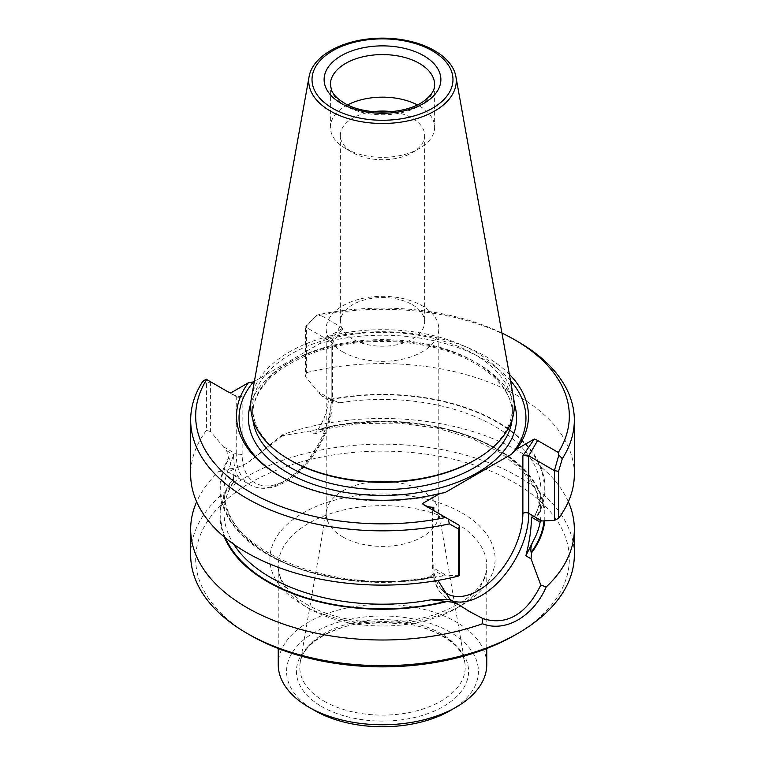 <?xml version="1.0" encoding="UTF-8"?>
<svg xmlns="http://www.w3.org/2000/svg" width="765" height="765" viewBox="0 0 765 765"><rect width="100%" height="100%" fill="white"/><g stroke="black" fill="none" stroke-linecap="round" stroke-linejoin="round"><path stroke-width="0.57" stroke-dasharray="3.83 2.87" d="M514.606 635.275A186.832 107.865 0 0 0 514.606 482.734A186.832 107.865 0 0 0 250.394 482.734A186.832 107.865 0 0 0 250.384 635.275M474.357 460.358A129.907 74.999 0 0 0 512.407 407.324A129.907 74.999 0 0 0 382.5 332.326A129.907 74.999 0 0 0 252.593 407.324A129.907 74.999 0 0 0 290.643 460.358M251.408 397.934A131.8 76.089 180 0 1 338.417 334.066A131.8 76.089 180 0 1 475.696 351.976A131.8 76.089 180 0 1 513.592 397.934M424.967 505.55L433.812 510.657A4.169 2.41 0 0 0 433.812 510.657L459.44 525.45M510.485 380.626A143.457 82.821 0 0 0 319.913 343.514L324.972 338.551A145.962 84.265 0 0 1 509.356 374.315M280.181 476.088A143.457 82.821 0 0 0 281.061 476.605A143.457 82.821 0 0 0 445.087 492.564M459.449 575.251L443.461 575.882L436.576 571.904L425.216 579.009L431.336 576.581L434.683 577.04A162.505 93.827 180 0 1 267.587 554.529A162.505 93.827 180 0 1 228.601 458.053L226.65 450.7L210.605 431.584L210.605 381.783L236.242 396.586A4.169 2.41 0 0 0 242.132 396.586L242.132 454.133A62.969 36.357 120 0 0 286.665 479.837A62.969 36.357 120 0 0 331.188 402.715L331.188 345.168L342.615 328.357L324.972 338.551M242.132 396.586C237.772 396.719 233.966 395.515 230.714 392.961M254.382 381.343L319.913 343.514M210.605 431.584L206.426 430.399L206.426 383.447L210.605 381.792L206.139 379.211M236.242 396.586L227.387 391.479L236.242 396.586L236.242 454.133A4.169 2.41 0 0 0 242.132 454.133M342.615 328.357A16.677 9.629 0 0 0 340.033 326.445L319.321 314.482L316.892 315.266L305.56 326.971L305.551 376.763L318.077 391.747L331.188 399.311A4.169 2.41 180 0 1 332.412 401.013A4.169 2.41 180 0 1 331.188 402.715M331.188 345.168A4.169 2.41 0 0 0 332.412 343.466A4.169 2.41 0 0 0 331.188 341.764L305.56 326.971L306.363 325.747L306.363 372.698L305.551 376.763M501.945 333.052A186.832 107.865 0 0 0 319.321 314.482M518.144 341.764A191.833 110.753 0 0 0 315.591 316.28L306.354 325.747M316.892 315.266L315.591 316.28M574.333 554.921A191.833 110.753 0 0 0 382.5 444.169A191.833 110.753 0 0 0 190.667 554.921M568.347 501.802A191.833 110.753 0 0 0 282.486 434.73L246.904 463.294L231.059 470.485L218.8 471.498A191.833 110.753 0 0 0 196.653 501.802M233.382 482.352L231.671 484.618A158.47 91.494 0 0 0 224.03 512.693C224.03 502.356 227.148 492.239 233.382 482.352L233.899 478.46L233.363 478.154A162.505 93.827 0 0 0 224.374 537.059M233.363 478.154L233.966 474.778L227.932 472.053L224.202 469.251L235.151 468.343L246.904 463.294M218.8 471.498L224.193 469.261M282.486 434.73L282.228 435.754L309.749 431.03L314.941 434.023L333.865 425.617L322.572 429.347L317.944 429.318L309.749 431.03M544.737 520.841A162.505 93.827 0 0 0 317.944 429.318M425.216 579.009A158.47 91.494 180 0 1 224.03 490.91A158.47 91.494 180 0 1 229.892 466.248L233.545 454.678C233.669 465.713 235.543 473.42 239.149 477.781L231.671 484.618M328.424 399.904L321.539 395.926L339.784 402.801L328.424 399.904C327.563 411.513 323.069 422.882 314.941 434.023M339.784 402.801A158.47 91.494 180 0 1 540.97 490.91A158.47 91.494 180 0 1 535.108 515.562L531.455 517.121M330.317 399.33A162.505 93.827 180 0 1 497.413 421.84A162.505 93.827 180 0 1 536.399 518.307L535.854 517.991C534.295 516.738 534.047 515.935 535.108 515.562L534.611 516.031M229.892 466.248C230.954 463.198 230.705 460.578 229.146 458.369L228.601 458.053M226.65 450.7L233.545 454.678M233.966 474.778L239.149 477.781M282.228 435.754L249.553 461.764M321.539 395.926L318.077 391.747M206.426 383.447L202.715 381.448M536.399 518.307L538.35 521.099M443.461 575.882L434.683 577.04M574.333 474.357A191.833 110.753 0 0 0 306.363 372.698M206.426 430.399A191.833 110.753 0 0 0 190.667 474.357M320.841 57.509A73.775 42.591 180 0 1 434.663 50.777M373.157 111.671A42.142 24.337 0 0 0 340.358 135.395A42.142 24.337 0 0 0 352.703 152.608A42.142 24.337 0 0 0 412.297 152.608A42.142 24.337 0 0 0 424.642 135.395A42.142 24.337 0 0 0 391.843 111.671M347.664 104.862A52.125 30.093 0 0 0 330.375 127.248A52.125 30.093 0 0 0 345.637 148.525L352.703 152.608L345.637 148.525A52.125 30.093 0 0 0 419.363 148.525A52.125 30.093 0 0 0 434.625 127.248A52.125 30.093 0 0 0 417.336 104.862M412.297 304.68A42.142 24.337 180 0 1 424.642 321.883A42.142 24.337 180 0 1 398.632 344.365A42.142 24.337 180 0 1 352.703 339.086A42.142 24.337 180 0 1 340.358 321.883A42.142 24.337 180 0 1 366.368 299.402A42.142 24.337 180 0 1 412.297 304.68M486.76 664.565A104.26 60.196 0 0 0 382.5 604.369A104.26 60.196 0 0 0 278.24 664.565M321.625 706.516A86.091 49.706 0 0 0 465.656 684.235A86.091 49.706 0 0 0 360.219 623.36A86.091 49.706 0 0 0 321.625 706.516M450.327 710.532A95.921 55.376 0 0 0 450.327 632.215A95.921 55.376 0 0 0 314.673 632.215A95.921 55.376 0 0 0 314.673 710.532M342.691 536.877A56.294 32.503 0 0 0 404.044 543.915A56.294 32.503 0 0 0 438.794 513.889A56.294 32.503 0 0 0 438.517 510.657A56.294 32.503 0 0 0 382.5 481.386A56.294 32.503 0 0 0 326.483 510.657A56.294 32.503 0 0 0 326.206 513.889A56.294 32.503 0 0 0 342.691 536.877M342.691 351.804A56.294 32.503 0 0 0 404.044 358.852A56.294 32.503 0 0 0 438.794 328.826A56.294 32.503 0 0 0 382.5 296.323A56.294 32.503 0 0 0 326.206 328.826A56.294 32.503 0 0 0 342.691 351.804M462.117 513.038A112.598 65.006 180 0 1 411.647 621.802A112.598 65.006 180 0 1 273.736 542.184A112.598 65.006 180 0 1 462.117 513.038M340.033 326.445L331.188 341.764L331.188 399.311A67.138 38.766 120 0 1 301.879 466.88A67.138 38.766 120 0 1 250.145 484.867C260.53 490.346 272.34 489.351 285.575 481.874C298.513 474.243 309.548 462.691 318.68 447.2C327.63 431.517 332.211 416.122 332.412 401.013L332.412 343.466M441.663 589.423A62.969 36.357 -60 0 1 433.812 564.79L433.812 568.194A67.138 38.766 -60 0 0 447.716 598.938C440.324 595.074 432.818 584.89 432.588 566.492A4.169 2.41 0 0 0 433.812 568.194L446.923 575.768M512.129 419.536A129.907 74.999 0 0 0 512.407 414.63A129.907 74.999 0 0 0 382.5 339.631A129.907 74.999 0 0 0 252.593 414.63A129.907 74.999 0 0 0 252.871 419.536M514.252 403.681A134.076 77.408 0 0 0 382.5 340.626A134.076 77.408 0 0 0 250.748 403.681M452.679 601.06A67.138 38.766 -60 0 1 447.716 598.938L468.295 610.814M433.812 564.79A4.169 2.41 0 0 0 432.588 566.492L432.588 508.955M431.336 576.571C333.301 597.389 219.297 548.189 224.03 490.91L224.03 512.693A158.47 91.494 0 0 0 233.803 544.326M540.319 521.013A158.47 91.494 0 0 0 540.97 512.693A158.47 91.494 0 0 0 333.865 425.617M223.131 446.559L236.242 454.133A67.138 38.766 120 0 0 250.145 484.867L227.932 472.043M233.899 478.46A161.807 93.416 0 0 0 225.484 537.986M330.872 399.646A161.807 93.416 180 0 1 496.915 422.127A161.807 93.416 180 0 1 535.854 517.991M544.03 520.869A161.807 93.416 0 0 0 318.479 429.624M434.128 576.714A161.807 93.416 180 0 1 268.085 554.243A161.807 93.416 180 0 1 229.146 458.369M330.375 127.248L330.375 84.686A52.125 30.093 0 0 0 345.637 105.962A52.125 30.093 0 0 0 402.447 112.493A52.125 30.093 0 0 0 434.625 84.686L434.625 127.248M456.217 523.25A104.26 60.196 180 0 1 486.76 565.813A104.26 60.196 180 0 1 422.395 621.429A104.26 60.196 180 0 1 308.783 608.376A104.26 60.196 180 0 1 278.24 565.813A104.26 60.196 180 0 1 342.605 510.207A104.26 60.196 180 0 1 456.217 523.25M324.016 701.132A82.716 47.755 0 0 0 417.92 710.522A82.716 47.755 0 0 0 464.804 662.614A82.716 47.755 0 0 0 382.5 619.612A82.716 47.755 0 0 0 300.196 662.614A82.716 47.755 0 0 0 324.016 701.132M281.061 476.605L279.292 475.581M252.593 407.324L252.593 414.63C253.674 388.113 274.807 367.171 315.983 351.824C351.709 340.282 388.974 338.35 427.788 346.038C478.574 356.27 513.449 386.067 512.407 414.63L512.407 407.324M322.572 429.347L360.114 423.523L398.995 423.112L436.892 428.123L471.508 438.259L500.74 452.861L522.791 470.972L536.408 491.34L540.97 512.693L540.97 490.91C540.97 499.402 538.856 507.778 534.62 516.031M340.358 135.395L340.358 321.883M424.642 135.395L424.642 321.883M412.297 152.608L419.363 148.525M486.76 648.519L486.76 565.813C486.492 585.187 469.844 601.242 436.805 613.989C411.178 622.375 383.944 624.527 355.132 620.444C332.66 616.877 314.281 610.068 299.985 600.037C285.316 589.098 278.078 577.69 278.24 565.813L278.24 648.519M438.794 513.889L438.794 328.826M326.206 513.889L326.206 328.826M326.483 510.657L300.196 662.614C301.974 642.906 338.12 621.754 379.622 621.735C423.131 619.975 463.083 641.864 464.804 662.614L438.517 510.657"/><path stroke-width="1.15" d="M196.653 501.802A191.833 110.753 0 0 0 190.667 529.246L190.667 554.921A191.833 110.753 0 0 0 246.856 633.238L250.394 635.275A186.832 107.865 0 0 0 250.394 635.275A186.832 107.865 0 0 0 514.606 635.275L518.144 633.238A191.833 110.753 0 0 0 574.333 554.921L574.333 529.246A191.833 110.753 0 0 0 568.347 501.802M290.643 460.358L289.304 459.583L290.643 460.358A129.907 74.999 0 0 0 474.357 460.358L475.696 459.583A131.8 76.089 180 0 1 289.304 459.583L289.304 459.583A131.8 76.089 180 0 1 251.408 397.934L309.117 76.5A73.775 42.591 180 0 1 320.841 57.509C330.633 49.103 343.609 43.347 359.78 40.22C379.01 36.749 397.695 37.6 415.806 42.764C427.339 46.196 436.786 51.112 444.159 57.509A73.775 42.591 180 0 1 455.883 76.5A73.775 42.591 180 0 1 414.209 119.35A73.775 42.591 180 0 1 330.337 111.011A73.775 42.591 180 0 1 309.117 76.5M455.883 76.5L513.592 397.934A131.8 76.089 180 0 1 475.696 459.583M509.356 374.315A145.962 84.265 0 0 1 516.643 449.208L511.584 454.171L445.087 492.564L440.028 493.444L422.385 503.628A16.677 9.629 0 0 0 424.967 505.55L459.44 525.45L459.449 575.251L458.637 576.016L458.637 529.064L459.449 525.459M511.584 454.171A143.457 82.821 0 0 0 510.485 380.626M440.028 493.444A145.962 84.265 0 0 1 279.292 475.581A145.962 84.265 0 0 1 248.357 382.777L253.416 381.898A143.457 82.821 0 0 0 280.181 476.088M248.357 382.777L230.714 392.961A16.677 9.629 0 0 1 227.387 391.479L206.674 379.517A186.832 107.865 0 0 0 250.394 492.268A186.832 107.865 0 0 0 445.679 517.503M253.416 381.898L254.382 381.343M206.139 379.211L206.674 379.517M422.385 503.628C425.646 506.181 429.452 507.386 433.812 507.252A4.169 2.41 0 0 0 432.588 508.955A4.169 2.41 0 0 0 433.784 510.638L433.812 507.252M544.737 520.841A162.505 93.827 0 0 1 531.637 552.693L531.101 552.378C530.451 548.648 531.187 544.785 533.329 540.779L525.851 555.792C529.466 542.05 531.331 529.16 531.455 517.121L538.35 521.099L554.395 520.43L554.395 470.638L528.758 455.835A4.169 2.41 0 0 0 522.868 455.835L534.286 439.024L516.643 449.208M554.395 520.43L558.574 518.316L558.574 471.364L554.395 470.638L558.861 454.965L558.326 452.469L537.613 440.506A16.677 9.629 0 0 0 534.286 439.024M558.326 452.469A186.832 107.865 0 0 0 514.606 339.727A186.832 107.865 0 0 0 501.945 333.052M558.574 471.364L562.285 458.713L558.813 454.917M562.285 458.713A191.833 110.753 0 0 0 574.333 420.081A191.833 110.753 0 0 0 518.144 341.764L514.606 339.727M458.637 576.016A191.833 110.753 0 0 1 190.667 474.357L190.667 420.081A191.833 110.753 0 0 1 202.715 381.448L206.187 379.172M190.667 420.081A191.833 110.753 0 0 0 449.409 523.882L458.646 529.064M448.108 518.909L449.409 523.882M250.394 635.275L246.856 633.238A191.833 110.753 0 0 0 518.144 633.238M190.667 529.246A191.833 110.753 0 0 0 246.856 607.563A191.833 110.753 0 0 0 482.514 623.762C505.369 632.731 533.253 616.6 546.2 586.994A191.833 110.753 0 0 0 574.333 529.246M224.374 537.059A162.505 93.827 0 0 0 447.056 601.529L455.252 602.543L469.92 611.761L482.772 618.541L482.514 623.762M531.637 552.693L531.034 558.785L540.798 585.043L546.2 586.994M233.803 544.326A158.47 91.494 0 0 0 431.135 599.779L450.059 599.54L437.924 580.386M431.135 599.779L447.056 601.529M531.034 558.785L525.851 555.792M482.772 618.541C507.491 626.363 527.162 612.975 540.798 585.043M455.252 602.543L450.059 599.54M558.574 518.316A191.833 110.753 0 0 0 574.333 474.357L574.333 420.081M434.663 50.777A73.775 42.591 180 0 1 444.159 57.509M391.843 111.671A42.142 24.337 0 0 0 373.157 111.671M417.336 104.862A52.125 30.093 0 0 0 347.664 104.862M278.24 648.519L278.24 664.565A104.26 60.196 0 0 0 308.773 707.128A104.26 60.196 0 0 0 456.227 707.128A104.26 60.196 0 0 0 486.76 664.565L486.76 648.519M314.673 710.532L308.773 707.128A104.26 60.196 0 0 0 308.783 707.128L314.673 710.532A95.921 55.376 0 0 0 450.327 710.532L456.227 707.128M522.868 455.835L522.868 513.382A62.969 36.357 -60 0 1 491.56 580.549A62.969 36.357 -60 0 1 441.663 589.423M522.868 513.382A4.169 2.41 180 0 1 528.758 513.382L528.758 455.835L537.613 440.506M252.871 419.536A129.907 74.999 0 0 0 290.643 467.664A129.907 74.999 0 0 0 428.257 484.828A129.907 74.999 0 0 0 512.129 419.536M250.748 403.681A134.076 77.408 0 0 0 287.697 472.77A134.076 77.408 0 0 0 445.125 486.483A134.076 77.408 0 0 0 514.252 403.681M541.869 520.946L528.758 513.382A67.138 38.766 -60 0 1 502.452 577.642A67.138 38.766 -60 0 1 452.679 601.06M533.329 540.779A158.47 91.494 0 0 0 540.319 521.013M225.484 537.986A161.807 93.416 0 0 0 446.521 601.214M531.101 552.378A161.807 93.416 0 0 0 544.03 520.869M434.625 84.686A52.125 30.093 0 0 0 382.5 54.583A52.125 30.093 0 0 0 330.375 84.686L331.513 90.165C333.31 94.717 337.595 99.029 344.346 103.103C364.953 116.089 407.018 114.578 424.565 100.569C431.489 95.166 434.845 89.868 434.625 84.686M341.219 103.409A58.389 33.708 0 0 0 438.89 88.3A58.389 33.708 0 0 0 367.391 47.019A58.389 33.708 0 0 0 341.219 103.409M332.66 108.343A70.476 40.688 0 0 0 450.575 90.107A70.476 40.688 0 0 0 364.255 40.268A70.476 40.688 0 0 0 332.66 108.343M469.92 611.761L468.295 610.814"/></g></svg>
